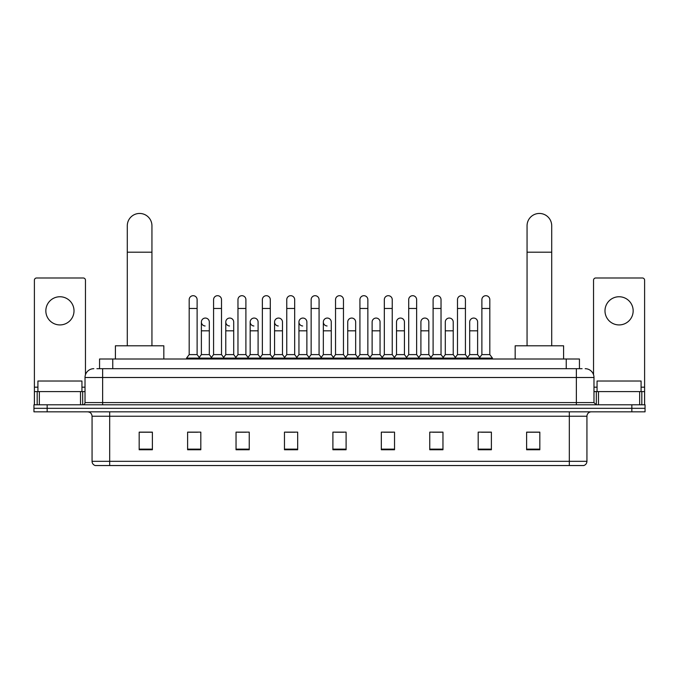 <?xml version="1.0" encoding="UTF-8"?>
<svg xmlns="http://www.w3.org/2000/svg" width="679" height="679" viewBox="0 0 679 679"><rect width="100%" height="100%" fill="white"/><g stroke="black" fill="none" stroke-linecap="round" stroke-linejoin="round"><path stroke-width="1.02" d="M99.558 368.689L99.558 359.004L579.442 359.004L579.442 368.689M97.114 368.689L582.09 368.689M96.91 368.689L102.631 368.689L102.631 377.499L85.019 377.499L85.019 402.588A2.198 2.198 0 0 1 82.821 404.794M93.829 368.689A8.802 8.802 0 0 0 85.019 377.499M585.171 368.689A8.802 8.802 0 0 1 593.981 377.499L593.981 402.588L596.179 404.794M47.157 404.794L33.95 404.794L33.95 408.317L47.157 408.317L33.95 408.317L33.95 411.839L47.157 411.839L47.157 408.317L631.843 408.317L47.157 408.317L47.157 404.794L631.843 404.794L631.843 408.317L645.05 408.317L631.843 408.317L631.843 411.839L47.157 411.839M631.843 411.839L645.05 411.839L645.05 404.794L631.843 404.794M586.936 461.321C586.809 463.434 585.756 464.843 583.762 465.548L569.325 465.548L569.325 461.321L586.936 461.321L586.936 416.235A4.405 4.405 0 0 1 591.333 411.839M569.325 465.548L95.238 465.548A4.405 4.405 0 0 1 92.064 461.321L92.064 416.235C91.809 413.562 90.341 412.102 87.667 411.839M539.822 449.744L539.822 432.133L526.615 432.133L526.615 449.744L539.822 449.744M491.392 449.744L491.392 432.133L478.186 432.133L478.186 449.744L491.392 449.744M442.963 449.744L442.963 432.133L429.756 432.133L429.756 449.744L442.963 449.744M394.533 449.744L394.533 432.133L381.326 432.133L381.326 449.744L394.533 449.744M152.385 449.744L152.385 432.133L139.178 432.133L139.178 449.744L152.385 449.744M200.814 449.744L200.814 432.133L187.608 432.133L187.608 449.744L200.814 449.744M249.244 449.744L249.244 432.133L236.037 432.133L236.037 449.744L249.244 449.744M297.674 449.744L297.674 432.133L284.467 432.133L284.467 449.744L297.674 449.744M346.103 449.744L346.103 432.133L332.897 432.133L332.897 449.744L346.103 449.744M432.659 432.226L441.469 432.226M481.445 432.226L490.246 432.226M286.317 432.226L295.119 432.226M237.531 432.226L246.341 432.226M188.754 432.226L197.555 432.226M383.881 432.226L392.683 432.226M335.095 432.226L343.905 432.226M152.385 432.226L139.178 432.226M539.822 432.226L526.615 432.226M81.938 391.588L81.938 381.021L37.914 381.021L37.914 391.588M59.93 296.748A14.089 14.089 0 0 0 45.841 310.838A14.089 14.089 0 0 0 59.93 324.927A14.089 14.089 0 0 0 74.011 310.838A14.089 14.089 0 0 0 59.93 296.748M80.512 404.794L80.512 391.588L39.34 391.588L39.34 404.794M85.461 374.749L85.461 280.198A2.198 2.198 0 0 0 83.262 277.991L36.59 277.991A2.198 2.198 0 0 0 34.391 280.198L34.391 391.588L39.34 391.588M80.512 391.588L85.019 391.588M34.391 404.794L34.391 391.588M127.287 345.798L127.287 225.776A12.324 12.324 0 0 1 139.619 213.452A12.324 12.324 0 0 1 151.943 225.776A12.324 12.324 0 0 0 139.619 213.452M151.943 345.798L151.943 225.776M163.834 359.004L163.834 345.798L115.405 345.798L115.405 359.004M527.057 345.798L527.057 225.776A12.324 12.324 0 0 1 539.381 213.452A12.324 12.324 0 0 1 551.713 225.776A12.324 12.324 0 0 0 539.381 213.452M551.713 345.798L551.713 225.776M563.595 359.004L563.595 345.798L515.166 345.798L515.166 359.004M189.186 308.461L197.114 308.461L197.114 354.599L189.186 354.599L189.186 299.651A3.964 3.964 0 0 1 193.405 295.704A3.964 3.964 0 0 1 197.114 299.651A3.964 3.964 0 0 0 193.405 295.704M189.186 354.599L186.547 358.122L186.547 359.004M197.114 354.599L199.753 358.122L186.547 358.122M213.579 354.599L213.579 308.461L221.507 308.461L221.507 354.599L213.579 354.599L210.94 358.122L199.753 358.122L199.753 359.004M213.579 308.461L213.579 299.651A3.964 3.964 0 0 1 217.789 295.704A3.964 3.964 0 0 1 221.507 299.651A3.964 3.964 0 0 0 217.789 295.704M221.507 354.599L224.146 358.122L210.94 358.122L210.94 359.004M237.973 354.599L237.973 308.461L245.9 308.461L245.9 354.599L237.973 354.599L235.333 358.122L224.146 358.122L224.146 359.004M237.973 308.461L237.973 299.651A3.964 3.964 0 0 1 242.182 295.704A3.964 3.964 0 0 1 245.9 299.651A3.964 3.964 0 0 0 242.182 295.704M245.9 354.599L248.539 358.122L235.333 358.122L235.333 359.004M262.366 354.599L262.366 308.461L270.293 308.461L270.293 354.599L262.366 354.599L259.726 358.122L248.539 358.122L248.539 359.004M262.366 308.461L262.366 299.651A3.964 3.964 0 0 1 266.575 295.704A3.964 3.964 0 0 1 270.293 299.651A3.964 3.964 0 0 0 266.575 295.704M270.293 354.599L272.933 358.122L259.726 358.122L259.726 359.004M286.759 354.599L286.759 308.461L294.678 308.461L294.678 354.599L286.759 354.599L284.111 358.122L272.933 358.122L272.933 359.004M286.759 308.461L286.759 299.651A3.964 3.964 0 0 1 290.968 295.704A3.964 3.964 0 0 1 294.678 299.651A3.964 3.964 0 0 0 290.968 295.704M294.678 354.599L297.326 358.122L284.111 358.122L284.111 359.004M311.143 354.599L311.143 308.461L319.071 308.461L319.071 354.599L311.143 354.599L308.504 358.122L297.326 358.122L297.326 359.004M311.143 308.461L311.143 299.651A3.964 3.964 0 0 1 315.362 295.704A3.964 3.964 0 0 1 319.071 299.651A3.964 3.964 0 0 0 315.362 295.704M319.071 354.599L321.71 358.122L308.504 358.122L308.504 359.004M335.536 354.599L335.536 308.461L343.464 308.461L343.464 354.599L335.536 354.599L332.897 358.122L321.71 358.122L321.71 359.004M335.536 308.461L335.536 299.651A3.964 3.964 0 0 1 339.746 295.704A3.964 3.964 0 0 1 343.464 299.651A3.964 3.964 0 0 0 339.746 295.704M343.464 354.599L346.103 358.122L332.897 358.122L332.897 359.004M359.929 354.599L359.929 308.461L367.857 308.461L367.857 354.599L359.929 354.599L357.29 358.122L346.103 358.122L346.103 359.004M359.929 308.461L359.929 299.651A3.964 3.964 0 0 1 364.139 295.704A3.964 3.964 0 0 1 367.857 299.651A3.964 3.964 0 0 0 364.139 295.704M367.857 354.599L370.496 358.122L357.29 358.122L357.29 359.004M384.322 354.599L384.322 308.461L392.241 308.461L392.241 354.599L384.322 354.599L381.674 358.122L370.496 358.122L370.496 359.004M384.322 308.461L384.322 299.651A3.964 3.964 0 0 1 388.532 295.704A3.964 3.964 0 0 1 392.241 299.651A3.964 3.964 0 0 0 388.532 295.704M392.241 354.599L394.889 358.122L381.674 358.122L381.674 359.004M408.707 354.599L408.707 308.461L416.634 308.461L416.634 354.599L408.707 354.599L406.067 358.122L394.889 358.122L394.889 359.004M408.707 308.461L408.707 299.651A3.964 3.964 0 0 1 412.925 295.704A3.964 3.964 0 0 1 416.634 299.651A3.964 3.964 0 0 0 412.925 295.704M416.634 354.599L419.274 358.122L406.067 358.122L406.067 359.004M433.1 354.599L433.1 308.461L441.027 308.461L441.027 354.599L433.1 354.599L430.461 358.122L419.274 358.122L419.274 359.004M433.1 308.461L433.1 299.651A3.964 3.964 0 0 1 437.31 295.704A3.964 3.964 0 0 1 441.027 299.651A3.964 3.964 0 0 0 437.31 295.704M441.027 354.599L443.667 358.122L430.461 358.122L430.461 359.004M457.493 354.599L457.493 308.461L465.421 308.461L465.421 354.599L457.493 354.599L454.854 358.122L443.667 358.122L443.667 359.004M457.493 308.461L457.493 299.651A3.964 3.964 0 0 1 461.703 295.704A3.964 3.964 0 0 1 465.421 299.651A3.964 3.964 0 0 0 461.703 295.704M465.421 354.599L468.06 358.122L454.854 358.122L454.854 359.004M481.886 354.599L481.886 308.461L489.814 308.461L489.814 354.599L481.886 354.599L479.247 358.122L468.06 358.122L468.06 359.004M481.886 308.461L481.886 299.651A3.964 3.964 0 0 1 486.096 295.704A3.964 3.964 0 0 1 489.814 299.651A3.964 3.964 0 0 0 486.096 295.704M489.814 354.599L492.453 358.122L479.247 358.122L479.247 359.004M492.453 358.122L492.453 359.004M205.1 325.979A3.964 3.964 0 0 1 201.383 322.024A3.964 3.964 0 0 1 205.601 318.069A3.964 3.964 0 0 1 209.31 322.024L209.31 330.826L201.383 330.826L201.383 322.024M209.31 330.826L209.31 354.599L201.383 354.599L201.383 330.826M201.383 354.599L199.253 357.451M209.31 354.599L211.449 357.451M229.494 325.979A3.964 3.964 0 0 1 225.776 322.024A3.964 3.964 0 0 1 229.986 318.069A3.964 3.964 0 0 1 233.703 322.024L233.703 330.826L225.776 330.826L225.776 322.024M233.703 330.826L233.703 354.599L225.776 354.599L225.776 330.826M225.776 354.599L223.646 357.451M233.703 354.599L235.834 357.451M253.878 325.979A3.964 3.964 0 0 1 250.169 322.024A3.964 3.964 0 0 1 254.379 318.069A3.964 3.964 0 0 1 258.096 322.024L258.096 330.826L250.169 330.826L250.169 322.024M258.096 330.826L258.096 354.599L250.169 354.599L250.169 330.826M250.169 354.599L248.03 357.451M258.096 354.599L260.227 357.451M278.271 325.979A3.964 3.964 0 0 1 274.562 322.024A3.964 3.964 0 0 1 278.772 318.069A3.964 3.964 0 0 1 282.481 322.024L282.481 330.826L274.562 330.826L274.562 322.024M282.481 330.826L282.481 354.599L274.562 354.599L274.562 330.826M274.562 354.599L272.423 357.451M282.481 354.599L284.62 357.451M302.664 325.979A3.964 3.964 0 0 1 298.947 322.024A3.964 3.964 0 0 1 303.165 318.069A3.964 3.964 0 0 1 306.874 322.024L306.874 330.826L298.947 330.826L298.947 322.024M306.874 330.826L306.874 354.599L298.947 354.599L298.947 330.826M298.947 354.599L296.816 357.451M306.874 354.599L309.013 357.451M327.057 325.979A3.964 3.964 0 0 1 323.34 322.024A3.964 3.964 0 0 1 327.55 318.069A3.964 3.964 0 0 1 331.267 322.024L331.267 330.826L323.34 330.826L323.34 322.024M331.267 330.826L331.267 354.599L323.34 354.599L323.34 330.826M323.34 354.599L321.209 357.451M331.267 354.599L333.406 357.451M347.733 322.024A3.964 3.964 0 0 1 351.943 318.069A3.964 3.964 0 0 1 355.66 322.024L355.66 330.826L347.733 330.826L347.733 322.024M355.66 330.826L355.66 354.599L347.733 354.599L347.733 330.826M347.733 354.599L345.594 357.451M355.66 354.599L357.791 357.451M372.126 322.024A3.964 3.964 0 0 1 376.336 318.069A3.964 3.964 0 0 1 380.053 322.024L380.053 330.826L372.126 330.826L372.126 322.024M380.053 330.826L380.053 354.599L372.126 354.599L372.126 330.826M372.126 354.599L369.987 357.451M380.053 354.599L382.184 357.451M396.519 322.024A3.964 3.964 0 0 1 400.729 318.069A3.964 3.964 0 0 1 404.438 322.024L404.438 330.826L396.519 330.826L396.519 322.024M404.438 330.826L404.438 354.599L396.519 354.599L396.519 330.826M396.519 354.599L394.38 357.451M404.438 354.599L406.577 357.451M420.904 322.024A3.964 3.964 0 0 1 425.122 318.069A3.964 3.964 0 0 1 428.831 322.024L428.831 330.826L420.904 330.826L420.904 322.024M428.831 330.826L428.831 354.599L420.904 354.599L420.904 330.826M420.904 354.599L418.773 357.451M428.831 354.599L430.97 357.451M445.297 322.024A3.964 3.964 0 0 1 449.506 318.069A3.964 3.964 0 0 1 453.224 322.024L453.224 330.826L445.297 330.826L445.297 322.024M453.224 330.826L453.224 354.599L445.297 354.599L445.297 330.826M445.297 354.599L443.166 357.451M453.224 354.599L455.354 357.451M469.69 322.024A3.964 3.964 0 0 1 473.9 318.069A3.964 3.964 0 0 1 477.617 322.024L477.617 330.826L469.69 330.826L469.69 322.024M477.617 330.826L477.617 354.599L469.69 354.599L469.69 330.826M469.69 354.599L467.551 357.451M477.617 354.599L479.747 357.451M619.07 296.748A14.089 14.089 0 0 0 604.989 310.838A14.089 14.089 0 0 0 619.07 324.927A14.089 14.089 0 0 0 633.159 310.838A14.089 14.089 0 0 0 619.07 296.748M639.66 404.794L639.66 391.588L598.488 391.588L598.488 404.794M639.66 391.588L644.609 391.588L644.609 280.198A2.198 2.198 0 0 0 642.41 277.991L595.738 277.991A2.198 2.198 0 0 0 593.539 280.198L593.539 374.749M593.981 391.588L598.488 391.588M644.609 391.588L644.609 404.794M641.086 391.588L641.086 381.021L597.062 381.021L597.062 391.588M112.765 368.689L112.765 359.004M566.235 368.689L566.235 359.004M102.631 404.794L102.631 402.588L593.981 402.588M85.019 402.588L102.631 402.588L102.631 377.499L576.369 377.499L576.369 404.794M593.981 377.499L576.369 377.499L576.369 368.689M569.325 411.839L569.325 416.235L92.064 416.235M586.936 416.235L569.325 416.235L569.325 461.321L109.675 461.321L109.675 465.548M92.064 461.321L109.675 461.321L109.675 411.839M346.103 449.133L332.897 449.133M297.674 449.133L284.467 449.133M249.244 449.133L236.037 449.133M200.814 449.133L187.608 449.133M152.385 449.133L139.178 449.133M394.533 449.133L381.326 449.133M442.963 449.133L429.756 449.133M491.392 449.133L478.186 449.133M539.822 449.133L526.615 449.133M85.019 387.183L81.938 387.183M37.914 387.183L34.391 387.183M82.677 391.588L82.677 404.794M34.425 391.588L34.425 404.794M37.175 404.794L37.175 391.588M127.287 252.198L151.943 252.198M527.057 252.198L551.713 252.198M644.609 387.183L641.086 387.183M597.062 387.183L593.981 387.183M644.575 404.794L644.575 391.588M641.825 391.588L641.825 404.794M596.323 404.794L596.323 391.588M197.114 308.461L197.114 299.651M221.507 308.461L221.507 299.651M245.9 308.461L245.9 299.651M270.293 308.461L270.293 299.651M294.678 308.461L294.678 299.651M319.071 308.461L319.071 299.651M343.464 308.461L343.464 299.651M367.857 308.461L367.857 299.651M392.241 308.461L392.241 299.651M416.634 308.461L416.634 299.651M441.027 308.461L441.027 299.651M465.421 308.461L465.421 299.651M489.814 308.461L489.814 299.651"/></g></svg>
